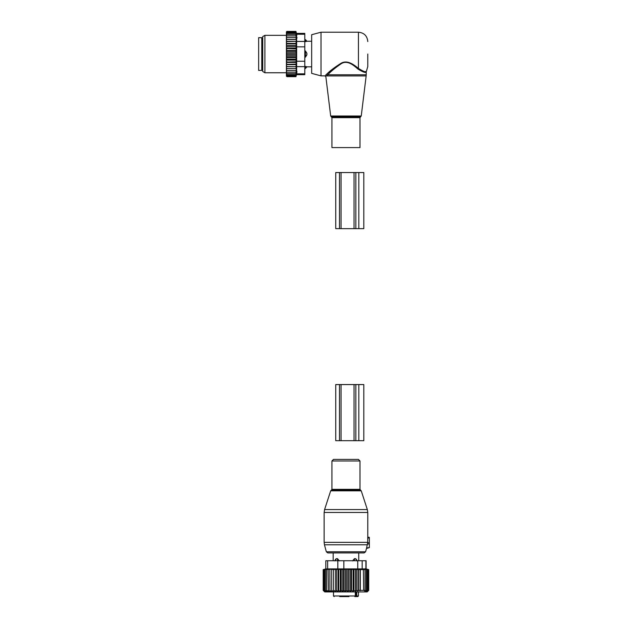 <?xml version="1.0" encoding="UTF-8"?>
<svg xmlns="http://www.w3.org/2000/svg" width="628" height="628" viewBox="0 0 628 628"><rect width="100%" height="100%" fill="white"/><g stroke="black" fill="none" stroke-linecap="round" stroke-linejoin="round"><path stroke-width="0.94" d="M369.35 537.356L367.765 537.073L369.35 537.356L369.35 537.976L367.71 537.976L367.765 537.073L367.702 542.678L366.619 547.883L369.35 547.647L369.35 543.903L367.419 544.076M369.35 543.903L369.35 537.976M369.35 547.647L366.485 548.464L365.59 551.792L364.083 552.946L327.84 552.946L326.332 551.792L365.59 551.792M351.931 459.398L358.407 459.398L359.993 460.983L331.929 460.983L333.515 459.398L351.931 459.398M369.35 542.969L367.678 542.67M356.72 591.921L356.72 595.98L354.851 596.6L357.811 596.6L356.72 596.6L356.72 595.98L358.431 595.98L357.811 596.6M339.748 596.6L348.972 596.6M342.951 596.6L343.877 596.6L342.951 596.6M343.877 596.6L344.387 596.6M356.092 591.921L356.092 595.98L355.472 595.98A0.62 0.62 0 0 1 354.851 596.6A0.62 0.62 0 0 0 355.472 595.98A0.62 0.62 0 0 1 354.851 596.6A0.62 0.471 -90 0 0 355.315 595.98L355.472 591.921M352.52 560.906L354.428 558.685L355.542 558.685L354.428 558.685L354.451 560.741M356.932 560.906L355.542 558.685A2.496 2.496 90 0 1 356.892 560.741M339.403 560.906L337.495 558.685L336.38 558.685L337.495 558.685L337.471 560.741M334.991 560.906L336.38 558.685A2.496 2.496 -90 0 0 335.03 560.741M358.431 591.921L358.431 595.98M367.309 591.694L368.722 590.367L368.722 569.62L367.309 569.266L368.51 569.62L368.51 590.367L367.309 591.694M331.717 569.258L331.717 591.709L331.717 569.258L323.2 569.62L323.2 590.367L324.755 591.921L367.168 591.921L368.722 590.367M346.436 569.62L346.436 590.367L345.18 591.709L345.18 569.258L347.849 569.266L347.849 591.694L349.05 590.367L350.565 591.592L351.586 590.367L353.179 591.427L354.004 590.367L355.66 591.223L356.296 590.367L357.952 590.972L358.392 590.367L365.033 590.367L364.585 590.972L366.242 590.367L365.606 591.223L367.254 590.367L366.422 591.427L368.016 590.367L366.995 591.592L368.51 590.367M365.331 568.717L368.722 569.62M368.51 569.62L366.995 569.298L368.016 569.62L368.016 590.367M368.016 569.62L366.422 569.337L367.254 569.62L367.254 590.367M367.254 569.62L365.606 569.392L366.242 569.62L366.242 590.367M366.242 569.62L364.585 569.463L365.033 569.62L365.033 590.367M365.033 569.62L363.369 569.525L363.628 590.367M363.628 569.62L360.315 569.62L360.315 590.367M360.056 590.728L360.056 569.525L358.392 569.62L358.392 590.367M357.952 590.972L357.952 569.463L356.296 569.62L356.296 590.367M355.66 591.223L355.66 569.392L354.004 569.62L354.004 590.367M353.179 591.427L353.179 569.337L351.586 569.62L351.586 590.367M325.814 568.921L323.2 569.62M333.649 569.258L333.649 591.709L333.649 569.258L331.82 569.62M335.745 569.258L336.27 569.62L336.27 590.367L335.745 591.709L335.745 569.258L333.963 569.62M337.974 569.258L338.704 569.62L338.704 590.367L337.974 591.709L337.974 569.258L336.27 569.62M340.313 569.258L341.232 569.62L341.232 590.367L340.313 591.709L340.313 569.258L338.704 569.62M342.723 569.258L343.822 569.62L343.822 590.367L342.723 591.709L342.723 569.258L341.232 569.62M345.18 569.258L343.822 569.62M347.849 569.266L349.05 569.62L349.05 590.367M350.565 591.592L350.565 569.298L349.05 569.62M350.565 569.298L351.586 569.62M325.814 569.015L325.814 560.741L357.756 560.741L357.756 568.897L326.026 568.897M323.2 590.367L324.558 591.709L323.302 590.367L323.302 569.62M323.302 590.367L324.794 591.709L323.695 590.367L323.695 569.62M323.695 590.367L325.304 591.709L324.386 590.367L324.386 569.62M324.386 590.367L326.089 591.709L325.367 590.367L325.367 569.62M325.367 590.367L327.141 591.709L326.615 590.367L326.615 569.62M326.615 590.367L328.444 591.709L328.122 569.62M328.122 590.367L329.975 591.709L329.865 569.62M365.896 568.897L357.756 568.897M357.756 560.741L366.108 560.741L366.108 568.921M347.849 591.694L346.436 590.367M345.18 591.709L343.822 590.367M342.723 591.709L341.232 590.367M340.313 591.709L338.704 590.367M337.974 591.709L336.27 590.367M335.745 591.709L333.963 590.367M333.649 591.709L331.82 590.367M331.717 591.709L329.865 590.367M353.179 569.337L354.004 569.62M355.66 569.392L356.296 569.62M357.952 569.463L358.392 569.62M363.808 440.691L355.841 440.691L355.841 384.564L363.808 384.564L363.808 440.691L363.808 384.564M355.841 440.691L354.043 440.691L354.043 384.564L355.841 384.564M341.051 440.691L341.051 384.564L335.745 384.564L335.745 440.691L354.043 440.691M341.051 384.564L354.043 384.564M339.238 147.588L331.929 147.588L331.929 117.656L359.993 117.656L359.993 147.588L339.238 147.588M367.788 54.039L367.788 66.513L367.788 54.039M321.018 75.87L321.018 32.216L311.661 34.721L311.661 73.366L321.018 75.87L324.927 75.87L325.854 76.687L330.681 115.999L361.241 115.999L366.155 75.933L326.544 75.933C325.626 76.938 325.626 76.938 326.544 75.933L327.769 74.795C330.846 71.443 335.36 67.722 341.294 63.656C347.465 59.77 353.894 65.516 357.882 69.009C362.968 72.134 365.747 73.115 366.226 71.961C365.857 73.131 363.078 72.149 357.882 69.009L358.431 68.397L358.847 68.742M365.253 71.616L365.802 71.592M321.018 32.216L358.431 32.216L358.431 68.397C363.267 71.435 365.912 72.456 366.367 71.466C366.022 72.479 363.377 71.451 358.431 68.397C354.255 65.045 347.535 59.534 341.083 63.255C334.865 67.165 330.147 70.728 326.929 73.939L325.649 75.148L326.929 73.939L327.769 74.795L366.226 74.795L366.155 75.933M332.903 68.868L327.117 73.774M325.649 75.148C324.692 76.114 324.692 76.114 325.649 75.148L326.544 75.933M258.65 37.672L258.65 70.415L261.774 70.415L261.774 37.672L258.65 37.672M304.8 50.923L305.428 50.923L306.88 53.254L306.88 54.832L305.428 57.164L304.8 57.164M304.8 39.603L305.428 39.603L305.428 41.644L306.88 41.283L304.8 41.644M306.88 66.803L305.428 66.442L306.88 66.803A2.496 1.798 0 0 1 305.428 67.777L305.428 68.476L306.982 66.827L311.661 66.827M304.8 66.442L305.428 66.442L305.428 67.777L304.8 67.777M304.8 52.312L305.428 52.312L305.428 57.164M306.88 53.254A2.496 1.735 0 0 0 305.428 52.312L305.428 50.923M287.027 37.609L286.407 38.457L286.407 37.609L296.275 37.609L295.921 35.914L287.027 35.914L286.407 36.699L286.407 31.902L286.91 31.4L286.415 32.397L295.921 32.397L296.149 33.3L287.027 33.3L286.407 33.983M286.407 75.03L287.027 75.69L286.415 75.69L287.027 76.687L286.407 76.184L286.407 58.545L287.027 59.236L295.921 59.236L296.283 60.123L295.921 61.756L286.407 62.07M296.283 55.272L286.407 55.272L286.407 52.807L296.283 52.807L296.283 57.721L286.407 57.721L286.407 58.545M286.407 57.721L286.407 56.025L287.027 56.661L295.921 56.661M286.407 55.272L286.407 56.025M286.407 52.807L286.407 50.939L287.027 51.425L295.921 51.425L296.283 52.807M286.407 38.457L286.407 47.964L296.283 47.964L296.283 50.358L286.407 50.358L286.407 50.939M286.407 50.358L286.407 48.442L295.921 48.843M286.407 47.964L286.407 48.442M286.407 37.609L286.407 36.699M286.407 68.617L296.283 68.617L295.921 75.69L287.027 75.69M286.407 74.787L287.027 74.787L286.407 74.104M295.921 74.787L287.027 74.787M286.407 73.617L287.027 73.617L286.407 72.887M295.921 73.617L287.027 73.617M286.407 72.173L287.027 72.173L286.407 71.38M295.921 72.173L287.027 72.173M286.407 70.469L287.027 70.469L286.407 69.63M295.921 70.469L287.027 70.469M296.283 68.617L286.407 68.585M286.407 67.714L287.027 68.554M286.407 66.717L296.283 66.717L295.921 68.554M296.283 66.717L286.407 66.568M286.407 65.626L287.027 66.442M286.407 64.653L296.283 64.653L295.921 66.442M296.283 64.653L295.921 64.166L286.407 64.386M286.407 63.381L287.027 64.166M286.407 62.447L296.283 62.447L295.921 64.166M296.283 62.447L295.921 61.756M286.407 61.01L287.027 61.756M296.283 60.123L286.407 60.123M286.407 59.644L287.027 59.236M286.407 57.14L287.027 56.661M295.921 54.039L287.027 54.039L286.407 54.605M286.407 53.482L287.027 54.039M286.407 52.053L287.027 51.425M286.407 49.534L287.027 48.843M286.407 47.076L287.027 46.331L286.407 46.017M286.407 44.706L287.027 43.921L286.407 43.701M286.407 42.461L287.027 41.644L286.407 41.519M286.407 40.365L287.027 39.533L286.407 39.501M286.407 35.914L287.027 35.914M295.921 35.914L295.921 34.469L287.027 34.469L286.407 35.199M286.407 34.469L287.027 34.469M295.921 34.469L295.921 33.3M286.407 33.3L287.027 33.3M286.407 33.049L287.027 32.397M295.921 32.397L295.953 31.4L296.487 33.402L304.8 33.402L304.8 74.677L296.487 74.677L295.953 76.687L287.027 76.687M295.921 76.687L287.027 76.318M295.921 76.318L295.921 75.69M295.921 31.769L287.027 31.769M295.921 31.4L287.027 31.4M304.8 73.845L296.644 73.845C296.44 74.952 296.44 74.952 296.644 73.845C296.44 74.952 296.44 74.952 296.644 73.845L296.644 34.242C296.44 33.127 296.44 33.127 296.644 34.242C296.44 33.127 296.44 33.127 296.644 34.242L304.8 34.242M296.958 71.513L296.816 72.824M262.708 71.49L262.708 36.597L264.89 35.333L264.89 72.754L262.708 71.49M297.005 37.617L297.005 38.033M296.824 35.278L296.659 34.297M286.407 41.362L296.283 41.362L296.283 39.462L286.407 39.462M295.921 39.533L287.027 39.533M296.283 41.362L287.027 41.644M295.921 41.644L296.283 43.434L286.407 43.434M296.283 43.434L295.921 43.921L287.027 43.921M295.921 43.921L296.283 45.64L286.407 45.64M296.283 45.64L295.921 46.331L287.027 46.331M296.283 47.964L295.921 46.331M296.283 50.358L295.921 51.425M296.283 57.721L295.921 59.236M296.283 39.462L295.921 37.609M363.808 228.655L355.841 228.655L355.841 172.535L363.808 172.535L363.808 228.655L363.808 172.535M355.841 228.655L354.043 228.655L354.043 172.535L355.841 172.535M341.051 228.655L341.051 172.535L335.745 172.535L335.745 228.655L354.043 228.655M341.051 172.535L354.043 172.535M356.209 509.567L367.333 509.567L367.788 512.464L324.134 512.464L324.59 509.567L356.209 509.567M330.681 490.829L331.286 490.225L360.637 490.225L361.241 490.829L330.681 490.829L324.59 509.567M324.134 512.464L324.134 542.356L367.71 542.356M331.286 490.225L331.929 489.338L359.993 489.338L359.993 460.983M324.134 542.356L324.456 544.782L367.309 544.782M334.112 596.6L333.492 595.98L355.315 595.98L355.315 591.921M343.846 560.741L343.846 568.897M327.643 560.741L327.643 568.897M337.825 560.741L337.825 568.897M362.168 560.741L362.168 568.897M365.896 560.741L365.896 568.866M358.824 440.691L358.824 384.564M339.489 440.691L339.489 384.564M361.241 115.999L360.621 116.769L331.301 116.769L330.681 115.999M261.774 38.763L262.394 39.383L262.394 68.695L261.774 69.323M306.88 41.283A2.496 1.798 0 0 0 305.428 40.302L304.8 40.302M306.88 54.832A2.496 1.735 0 0 1 305.428 55.774L304.8 55.774M304.8 66.647L296.644 66.647M304.8 46.841L296.644 46.841M304.8 61.246L296.644 61.246M304.8 41.44L296.644 41.44M358.824 228.655L358.824 172.535M339.489 228.655L339.489 172.535M361.241 490.829L367.333 509.567M360.637 490.225L359.993 489.338M326.332 551.792L324.456 544.782M331.929 489.338L331.929 460.983M367.788 537.073L367.788 512.464M333.492 595.98L333.492 591.921M358.745 560.741L358.745 552.946M333.178 560.741L333.178 552.946M331.301 116.769L331.929 117.656M360.621 116.769L359.993 117.656M358.431 32.216C364.114 32.766 367.231 35.89 367.788 41.566M366.226 74.795L366.226 71.961L367.788 66.513M305.428 39.603L306.982 41.26L311.661 41.26M304.8 68.476L305.428 68.476M286.407 72.754L264.89 72.754M286.407 35.333L264.89 35.333"/></g></svg>
